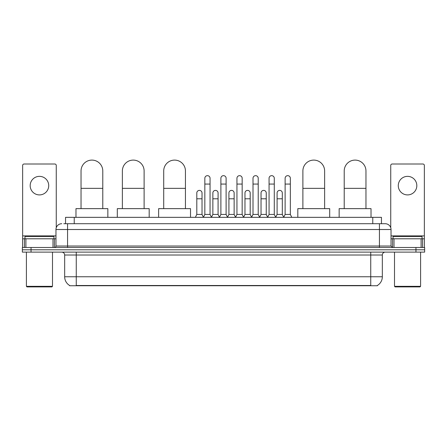 <?xml version="1.0" encoding="UTF-8"?>
<svg xmlns="http://www.w3.org/2000/svg" width="447" height="447" viewBox="0 0 447 447"><rect width="100%" height="100%" fill="white"/><g stroke="black" fill="none" stroke-linecap="round" stroke-linejoin="round"><path stroke-width="0.67" d="M65.541 223.718L65.541 217.343L381.459 217.343L381.459 223.718M377.408 285.46L377.408 285.745L69.592 285.745L69.592 285.46M69.682 285.51A10.147 10.147 0 0 1 64.664 276.76L76.258 276.76L76.258 285.51L370.742 285.51L370.742 276.76L382.336 276.76L382.336 255.019A2.9 2.9 0 0 1 385.23 252.119M64.664 276.76L64.664 255.019C64.497 253.259 63.53 252.292 61.77 252.119M377.318 285.51A10.147 10.147 0 0 0 382.336 276.76M31.044 247.487L424.65 247.487L424.65 249.8L22.35 249.8L22.35 252.119L31.044 252.119L31.044 249.8L22.35 249.8L22.35 247.487L31.044 247.487L31.044 249.8L424.65 249.8L424.65 252.119L31.044 252.119M63.932 223.718L385.23 223.718A5.794 5.794 0 0 1 391.03 229.512L391.03 246.034L392.477 247.487M63.798 223.718L67.564 223.718L67.564 229.512L55.97 229.512L55.97 246.034A1.447 1.447 0 0 1 54.523 247.487M61.77 223.718A5.794 5.794 0 0 0 55.97 229.512M391.03 229.512L379.436 229.512L379.436 223.718L385.23 223.718M39.453 176.358A9.275 9.275 0 0 0 30.178 185.634A9.275 9.275 0 0 0 39.453 194.909A9.275 9.275 0 0 0 48.723 185.634A9.275 9.275 0 0 0 39.453 176.358M53.003 247.487L53.003 238.787L25.898 238.787L25.898 247.487M56.261 227.702L56.261 165.457A1.447 1.447 0 0 0 54.813 164.01L24.088 164.01A1.447 1.447 0 0 0 22.641 165.457L22.641 238.787L25.898 238.787M53.003 238.787L55.97 238.787M22.641 247.487L22.641 238.787M51.913 286.901L26.988 286.901L26.407 286.326L52.495 286.326L51.913 286.901M26.407 252.119L26.407 286.326M52.495 252.119L52.495 286.326M53.942 238.787L53.942 236.469L24.959 236.469L24.959 238.787M81.041 208.643L81.041 170.966A10.868 10.868 0 0 1 91.914 160.099A10.868 10.868 0 0 1 102.782 170.966A10.868 10.868 0 0 0 91.914 160.099M102.782 208.643L102.782 170.966M107.856 217.343L107.856 208.643L75.973 208.643L75.973 217.343M122.372 208.643L122.372 170.966A10.868 10.868 0 0 1 133.245 160.099A10.868 10.868 0 0 1 144.113 170.966A10.868 10.868 0 0 0 133.245 160.099M144.113 208.643L144.113 170.966M149.186 217.343L149.186 208.643L117.304 208.643L117.304 217.343M163.708 208.643L163.708 170.966A10.868 10.868 0 0 1 174.576 160.099A10.868 10.868 0 0 1 185.444 170.966A10.868 10.868 0 0 0 174.576 160.099M185.444 208.643L185.444 170.966M190.517 217.343L190.517 208.643L158.635 208.643L158.635 217.343M302.887 208.643L302.887 170.966A10.868 10.868 0 0 1 313.755 160.099A10.868 10.868 0 0 1 324.628 170.966A10.868 10.868 0 0 0 313.755 160.099M324.628 208.643L324.628 170.966M329.696 217.343L329.696 208.643L297.814 208.643L297.814 217.343M344.218 208.643L344.218 170.966A10.868 10.868 0 0 1 355.086 160.099A10.868 10.868 0 0 1 365.959 170.966A10.868 10.868 0 0 0 355.086 160.099M365.959 208.643L365.959 170.966M371.027 217.343L371.027 208.643L339.144 208.643L339.144 217.343M203.385 217.343L204.832 214.443L210.051 214.443L211.498 217.343M210.051 214.443L210.051 178.269A2.609 2.609 0 0 0 207.442 175.66A2.609 2.609 0 0 1 207.609 175.665M204.832 214.443L204.832 184.069L210.051 184.069M204.832 184.069L204.832 178.269A2.609 2.609 0 0 1 207.442 175.66M219.443 217.343L220.891 214.443L226.109 214.443L227.557 217.343M226.109 214.443L226.109 178.269A2.609 2.609 0 0 0 223.5 175.66A2.609 2.609 0 0 1 223.662 175.665M220.891 214.443L220.891 184.069L226.109 184.069M220.891 184.069L220.891 178.269A2.609 2.609 0 0 1 223.5 175.66M235.502 217.343L236.949 214.443L242.168 214.443L243.615 217.343M242.168 214.443L242.168 178.269A2.609 2.609 0 0 0 239.558 175.66A2.609 2.609 0 0 1 239.721 175.665M236.949 214.443L236.949 184.069L242.168 184.069M236.949 184.069L236.949 178.269A2.609 2.609 0 0 1 239.558 175.66M251.555 217.343L253.008 214.443L258.221 214.443L259.673 217.343M258.221 214.443L258.221 178.269A2.609 2.609 0 0 0 255.617 175.66A2.609 2.609 0 0 1 255.779 175.665M253.008 214.443L253.008 184.069L258.221 184.069M253.008 184.069L253.008 178.269A2.609 2.609 0 0 1 255.617 175.66M267.613 217.343L269.06 214.443L274.279 214.443L275.732 217.343M274.279 214.443L274.279 178.269A2.609 2.609 0 0 0 271.67 175.66A2.609 2.609 0 0 1 271.837 175.665M269.06 214.443L269.06 184.069L274.279 184.069M269.06 184.069L269.06 178.269A2.609 2.609 0 0 1 271.67 175.66M283.672 217.343L285.119 214.443L290.338 214.443L291.785 217.343M290.338 214.443L290.338 178.269A2.609 2.609 0 0 0 287.728 175.66A2.609 2.609 0 0 1 287.89 175.665M285.119 214.443L285.119 184.069L290.338 184.069M285.119 184.069L285.119 178.269A2.609 2.609 0 0 1 287.728 175.66M195.356 217.343L196.803 214.443L202.022 214.443L203.43 217.253M202.022 214.443L202.022 192.992A2.609 2.609 0 0 0 199.58 190.388A2.609 2.609 0 0 1 202.022 192.992M196.803 214.443L196.803 198.792L202.022 198.792M196.803 198.792L196.803 192.992A2.609 2.609 0 0 1 199.58 190.388M211.459 217.253L212.861 214.443L218.08 214.443L219.488 217.253M218.08 214.443L218.08 192.992A2.609 2.609 0 0 0 215.633 190.388A2.609 2.609 0 0 1 218.08 192.992M212.861 214.443L212.861 198.792L218.08 198.792M212.861 198.792L212.861 192.992A2.609 2.609 0 0 1 215.633 190.388M227.512 217.253L228.92 214.443L234.139 214.443L235.541 217.253M234.139 214.443L234.139 192.992A2.609 2.609 0 0 0 231.691 190.388A2.609 2.609 0 0 1 234.139 192.992M228.92 214.443L228.92 198.792L234.139 198.792M228.92 198.792L228.92 192.992A2.609 2.609 0 0 1 231.691 190.388M243.57 217.253L244.978 214.443L250.197 214.443L251.6 217.253M250.197 214.443L250.197 192.992A2.609 2.609 0 0 0 247.75 190.388A2.609 2.609 0 0 1 250.197 192.992M244.978 214.443L244.978 198.792L250.197 198.792M244.978 198.792L244.978 192.992A2.609 2.609 0 0 1 247.75 190.388M259.629 217.253L261.037 214.443L266.25 214.443L267.658 217.253M266.25 214.443L266.25 192.992A2.609 2.609 0 0 0 263.808 190.388A2.609 2.609 0 0 1 266.25 192.992M261.037 214.443L261.037 198.792L266.25 198.792M261.037 198.792L261.037 192.992A2.609 2.609 0 0 1 263.808 190.388M275.687 217.253L277.09 214.443L282.308 214.443L283.716 217.253M282.308 214.443L282.308 192.992A2.609 2.609 0 0 0 279.867 190.388A2.609 2.609 0 0 1 282.308 192.992M277.09 214.443L277.09 198.792L282.308 198.792M277.09 198.792L277.09 192.992A2.609 2.609 0 0 1 279.867 190.388M407.547 176.358A9.275 9.275 0 0 0 398.277 185.634A9.275 9.275 0 0 0 407.547 194.909A9.275 9.275 0 0 0 416.822 185.634A9.275 9.275 0 0 0 407.547 176.358M421.102 247.487L421.102 238.787L393.997 238.787L393.997 247.487M421.102 238.787L424.359 238.787L424.359 165.457A1.447 1.447 0 0 0 422.912 164.01L392.187 164.01A1.447 1.447 0 0 0 390.739 165.457L390.739 227.702M391.03 238.787L393.997 238.787M424.359 238.787L424.359 247.487M420.012 286.901L395.087 286.901L394.505 286.326L420.593 286.326L420.012 286.901M394.505 252.119L394.505 286.326M420.593 252.119L420.593 286.326M422.041 238.787L422.041 236.469L393.058 236.469L393.058 238.787M369.58 285.745L369.58 285.46M77.42 285.745L77.42 285.46M74.236 223.718L74.236 217.343M372.764 223.718L372.764 217.343M370.742 252.119L370.742 255.019L64.664 255.019M382.336 255.019L370.742 255.019L370.742 276.76L76.258 276.76L76.258 252.119M415.956 252.119L415.956 247.487M67.564 247.487L67.564 246.034L391.03 246.034M55.97 246.034L67.564 246.034L67.564 229.512L379.436 229.512L379.436 247.487M55.97 235.893L22.641 235.893M54.428 238.787L54.428 247.487M22.663 238.787L22.663 247.487M24.473 247.487L24.473 238.787M81.041 188.355L102.782 188.355M122.372 188.355L144.113 188.355M163.708 188.355L185.444 188.355M302.887 188.355L324.628 188.355M344.218 188.355L365.959 188.355M424.359 235.893L391.03 235.893M424.337 247.487L424.337 238.787M422.527 238.787L422.527 247.487M392.572 247.487L392.572 238.787"/></g></svg>
